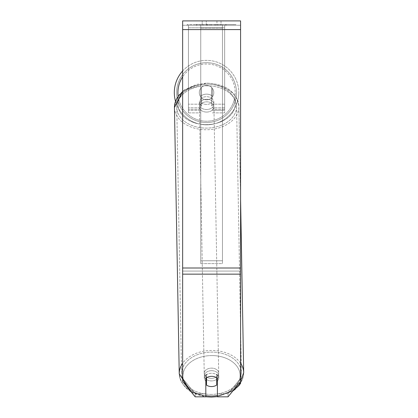 <?xml version="1.0" encoding="UTF-8"?>
<svg xmlns="http://www.w3.org/2000/svg" width="418" height="418" viewBox="0 0 418 418"><rect width="100%" height="100%" fill="white"/><g stroke="black" fill="none" stroke-linecap="round" stroke-linejoin="round"><path stroke-width="0.31" stroke-dasharray="2.09 1.57" d="M200.744 96.197A7.242 5.12 0 0 1 206.539 94.149A7.242 5.12 0 0 1 212.334 96.197L212.334 88.261A7.242 7.242 0 0 0 200.744 88.261L200.744 98.758A7.242 5.12 0 0 1 206.539 96.71A7.242 5.12 0 0 1 212.334 98.758L212.334 88.261A7.242 7.242 0 0 0 200.744 88.261L200.744 98.758A7.242 5.12 180 0 1 206.539 96.71A7.242 5.12 180 0 1 212.334 98.758L212.334 88.261A7.242 7.242 0 0 0 200.744 88.261L200.744 96.197A7.242 5.12 180 0 1 206.539 94.149A7.242 5.12 -1 0 1 211.612 95.565L211.665 98.638A7.242 5.12 -1 0 1 213.838 102.211A7.242 5.12 -1 0 1 211.665 105.953L211.612 102.88A7.242 5.12 -1 0 1 206.539 104.39A7.242 5.12 -1 0 1 201.471 102.974L201.528 106.047A7.242 5.12 -1 0 1 199.355 102.473A7.242 5.12 -1 0 1 201.528 98.732L201.471 95.659A7.242 5.12 -1 0 1 206.539 94.149A7.242 5.12 180 0 1 212.334 96.197L212.334 88.261A7.242 7.242 0 0 0 200.744 88.261L200.744 96.197M224.649 27.807L224.649 112.886L224.649 25.247L224.649 112.886L224.649 25.247L224.649 27.807L188.434 27.807L188.434 112.886L188.434 25.247L188.434 110.342L188.434 25.247L188.434 109.265L188.434 25.247L188.434 27.807L224.649 27.807L224.649 110.342L212.334 110.342L224.649 110.342L224.649 25.247L188.434 25.247L188.434 112.886L188.434 25.247L224.649 25.247L188.434 25.247L224.649 25.247L224.649 109.265L224.649 27.807M211.508 370.688A7.242 5.12 -1 0 1 218.75 375.677A7.242 5.12 -1 0 1 211.508 380.929A7.242 5.12 -1 0 1 204.266 375.939A7.242 5.12 -1 0 1 211.508 370.688A7.242 5.12 179 0 1 218.75 375.677A7.242 5.12 179 0 1 211.508 380.929A7.242 5.12 179 0 1 204.266 375.939A7.242 5.12 179 0 1 211.508 370.688M205.818 381.044A7.242 5.12 -1 0 1 204.303 377.987A7.242 5.12 -1 0 1 206.476 374.246L206.539 377.809A7.242 5.12 179 0 1 211.612 376.32A7.242 5.12 -1 0 1 216.681 377.741L216.681 377.809M209.068 376.67A7.242 5.12 -1 0 1 211.612 376.32A7.242 5.12 180 0 1 217.407 378.394L217.407 375.317A7.242 5.12 180 0 0 205.818 375.317L205.818 393.756L195.185 393.756L182.64 378.394L182.64 381.467L182.64 20.9L182.64 25.247L182.64 20.9L240.585 20.9L240.585 25.247L182.64 25.247L182.64 29.589L182.64 25.247L240.585 25.247L240.585 20.9L240.585 268.001L240.585 29.589L182.64 29.589L182.64 268.001L182.64 29.589L240.585 29.589L182.64 29.589M206.476 377.851L206.476 374.246A7.242 5.12 179 0 0 204.303 377.987L204.266 375.939L204.303 377.987A7.242 5.12 179 0 0 206.476 381.561L206.539 385.145A7.242 5.12 179 0 0 211.612 386.566A7.242 5.12 179 0 0 216.681 385.056L216.618 374.157A7.242 5.12 179 0 1 218.786 377.726A7.242 5.12 -1 0 0 216.618 374.157L216.618 381.472A7.242 5.12 -1 0 0 216.681 381.425M240.585 29.589L240.585 381.467L228.04 396.828L217.407 396.828L217.407 393.756L228.04 393.756L228.04 396.828L228.04 393.756L240.585 378.394L240.585 381.467L240.585 271.073L240.585 378.394L228.04 393.756L217.407 393.756L217.407 375.317A7.242 5.12 0 0 0 211.612 373.269A7.242 5.12 0 0 0 205.818 375.317L205.818 378.394A7.242 5.12 180 0 1 211.612 376.341A7.242 5.12 179 0 1 216.681 377.741L216.618 381.472A7.242 5.12 179 0 0 218.786 377.726L218.75 375.677L218.786 377.726A7.242 5.12 -1 0 1 217.407 380.814M206.633 99.27A7.242 5.12 -1 0 1 213.875 104.26A7.242 5.12 -1 0 1 206.633 109.511A7.242 5.12 -1 0 1 199.391 104.521A7.242 5.12 -1 0 1 206.633 99.27A7.242 5.12 179 0 1 213.875 104.26A7.242 5.12 179 0 1 206.633 109.511A7.242 5.12 179 0 1 199.391 104.521A7.242 5.12 179 0 1 206.633 99.27M201.471 95.659L201.471 102.974A7.242 5.12 179 0 0 206.539 104.39A7.242 5.12 179 0 0 211.612 102.88L211.612 95.565A7.242 5.12 179 0 0 206.539 94.149A7.242 5.12 179 0 0 201.471 95.659L201.528 106.047L201.471 95.659M211.665 98.638L211.665 105.953A7.242 5.12 179 0 0 213.838 102.211L213.875 104.26L213.838 102.211A7.242 5.12 179 0 0 211.665 98.638L211.665 105.953L211.665 98.638M206.68 112.071A7.242 5.12 -1 0 1 199.438 107.081A7.242 5.12 -1 0 1 206.68 101.83A7.242 5.12 -1 0 1 213.922 106.82A7.242 5.12 -1 0 1 206.68 112.071A7.242 5.12 179 0 1 199.438 107.081A7.242 5.12 179 0 1 206.68 101.83A7.242 5.12 179 0 1 213.922 106.82A7.242 5.12 179 0 1 206.68 112.071M211.466 378.368A7.242 5.12 -1 0 1 204.224 373.378A7.242 5.12 -1 0 1 211.466 368.127A7.242 5.12 -1 0 1 218.708 373.117A7.242 5.12 -1 0 1 211.466 378.368A7.242 5.12 179 0 1 204.224 373.378A7.242 5.12 179 0 1 211.466 368.127A7.242 5.12 179 0 1 218.708 373.117A7.242 5.12 179 0 1 211.466 378.368M211.466 394.399A29.913 21.151 -1 0 1 181.553 373.786A29.913 21.151 -1 0 1 211.466 352.097A29.913 21.151 -1 0 1 241.374 372.71A29.913 21.151 -1 0 1 211.466 394.399A29.913 21.151 179 0 1 181.553 373.786A29.913 21.151 179 0 1 211.466 352.097A29.913 21.151 179 0 1 241.374 372.71A29.913 21.151 179 0 1 211.466 394.399M206.68 85.8A29.913 21.151 -1 0 1 236.588 106.412A29.913 21.151 -1 0 1 206.68 128.101A29.913 21.151 -1 0 1 176.772 107.489A29.913 21.151 -1 0 1 206.68 85.8A29.913 21.151 179 0 1 236.588 106.412A29.913 21.151 179 0 1 206.68 128.101A29.913 21.151 179 0 1 176.772 107.489A29.913 21.151 179 0 1 206.68 85.8M236.039 24.521L187.18 24.521L236.039 24.521L236.039 25.247L187.18 25.247L236.039 25.247M187.18 24.521L187.18 25.247M209.35 25.247L225.866 25.247L209.35 25.247L209.35 24.521L196.894 24.521L196.894 25.247L225.866 25.247L196.868 25.247L225.866 25.247L196.894 25.247L196.894 24.521L217.585 24.521L217.585 25.247L217.585 24.521L225.866 24.521L225.866 25.247L225.866 24.521L196.868 24.521L196.868 25.247L196.868 24.521L225.866 24.521L225.866 25.247L225.866 24.521L220.725 24.521L220.725 25.247L220.725 24.521L225.866 24.521L225.866 25.247L225.866 24.521L196.894 24.521L196.894 25.247L196.894 24.521L225.866 24.521L225.866 25.247L225.866 24.521L209.35 24.521M216.942 25.247L202.197 25.247L221.028 25.247L216.942 25.247L216.942 20.9L221.028 20.9L202.197 20.9L221.028 20.9L216.942 20.9L216.942 25.247M202.197 25.247L206.283 25.247L202.197 25.247L202.197 20.9L202.197 25.247M222.475 25.247L200.744 25.247L233.766 25.247L200.744 25.247L200.744 24.521L200.744 263.596L200.744 25.247L222.475 25.247L222.475 24.521L222.475 25.247L222.475 24.521L200.744 24.521L222.475 24.521L222.475 25.247L222.475 24.521L233.766 24.521L233.766 25.247L233.766 24.521L200.744 24.521L222.475 24.521L222.475 260.759L200.744 260.759L200.744 25.247L200.744 28.084L222.475 28.084L222.475 25.247L222.475 263.596L200.744 263.596L200.744 28.084L222.475 28.084L222.475 25.247M219.905 25.247L196.314 25.247L219.905 25.247L219.905 24.521L226.446 24.521L226.446 25.247M206.283 25.247L206.283 20.9L206.283 25.247M182.64 271.073L182.64 378.394L182.64 271.073L240.585 271.073L182.64 271.073M195.185 396.828L195.185 393.756L195.185 396.828L182.64 381.467L182.64 378.394L195.185 393.756L205.818 393.756L205.818 396.828L195.185 396.828M217.407 375.317L217.407 378.394L217.407 375.317M205.818 375.317L205.818 378.394L205.818 375.317M206.502 24.521L225.621 24.521L196.585 24.521L206.502 24.521L206.502 25.247L225.621 25.247L206.502 25.247M199.741 24.521L199.741 25.247M196.585 24.521L196.585 25.247L196.585 24.521M225.621 24.521L225.621 25.247L216.827 25.247L225.621 25.247L225.621 24.521M216.827 24.521L216.827 25.247L216.827 24.521M215.5 24.521L215.5 25.247M233.766 24.521L222.475 24.521L233.766 24.521M206.33 24.521L214.512 24.521L206.33 24.521L206.33 25.247L214.512 25.247L206.33 25.247M214.512 24.521L214.512 25.247L214.512 24.521M207.448 24.521L211.294 24.521L207.448 24.521L207.448 25.247L203.639 25.247L211.294 25.247L207.448 25.247M226.446 24.521L196.314 24.521L207.035 24.521L203.639 24.521L203.639 25.247M203.639 24.521L211.294 24.521L211.294 25.247L211.294 24.521L219.121 24.521L219.121 25.247M215.103 24.521L225.866 24.521L215.103 24.521L215.103 25.247M218.374 24.521L218.374 25.247M225.866 24.521L225.866 25.247L225.866 24.521M208.645 24.521L196.894 24.521L196.894 25.247L196.894 24.521L208.645 24.521L208.645 25.247M196.314 24.521L196.314 25.247M202.354 24.521L202.354 25.247M207.035 24.521L207.035 25.247M219.121 24.521L215.599 24.521L215.599 25.247M215.599 24.521L219.905 24.521M207.082 25.247L203.556 25.247L210.526 25.247L207.082 25.247L207.082 24.521L203.556 24.521L203.556 25.247L203.556 24.521L210.526 24.521L210.526 25.247L210.526 24.521L207.082 24.521M224.649 25.247L188.434 25.247L224.649 25.247M182.64 70.982A32.233 32.233 0 0 1 238.772 92.603A32.233 32.233 0 0 0 206.539 60.375A32.233 32.233 0 0 0 174.311 92.603A32.233 32.233 0 0 0 206.539 124.836A32.233 32.233 0 0 0 238.772 92.603A32.233 32.233 0 0 1 175.476 101.193M213.786 92.603A7.242 7.242 0 0 1 206.539 99.85A7.242 7.242 0 0 1 199.297 92.603A7.242 7.242 0 0 1 206.539 85.361A7.242 7.242 0 0 1 211.612 97.775A7.242 7.242 0 0 1 199.297 92.603A7.242 7.242 0 0 1 211.612 87.435L211.612 97.775A7.242 7.242 0 0 1 201.471 97.775L201.471 87.435A7.242 7.242 0 0 1 213.786 92.603A7.242 7.242 0 0 1 206.539 99.85A7.242 7.242 0 0 1 199.297 92.603A7.242 7.242 0 0 1 206.539 85.361A7.242 7.242 0 0 1 211.612 97.775L211.612 87.435A7.242 7.242 0 0 1 206.539 99.85A7.242 7.242 0 0 1 201.471 87.435L201.471 97.775A7.242 7.242 0 0 1 206.539 85.361A7.242 7.242 0 0 1 213.786 92.603A7.242 7.242 0 0 1 206.539 99.85A7.242 7.242 0 0 1 199.297 92.603A7.242 7.242 0 0 1 206.539 85.361A7.242 7.242 0 0 1 213.786 92.603M211.612 87.435L211.612 97.775L211.612 87.435M201.471 97.775L201.471 87.435L201.471 97.775M176.626 92.603A29.913 29.913 0 0 1 206.539 62.69A29.913 29.913 0 0 1 236.452 92.603A29.913 29.913 0 0 1 206.539 122.521A29.913 29.913 0 0 1 176.626 92.603A29.913 29.913 0 0 1 206.539 62.69A29.913 29.913 0 0 1 236.452 92.603A29.913 29.913 0 0 1 206.539 122.521A29.913 29.913 0 0 1 176.626 92.603M206.539 385.145L206.476 381.561M201.528 106.047A7.242 5.12 179 0 1 199.355 102.473A7.242 5.12 179 0 1 201.528 98.732L201.528 106.047M222.475 263.596L222.475 28.084L222.475 263.596L200.744 263.596L200.744 260.759L222.475 260.759L222.475 263.596M200.744 110.342L188.434 110.342L200.744 110.342M200.744 104.192L188.434 104.192L200.744 104.192M200.744 107.781L188.434 107.781L200.744 107.781M224.649 104.192L212.334 104.192L224.649 104.192M224.649 107.781L212.334 107.781L224.649 107.781M240.585 363.221A32.233 22.791 179 0 0 211.466 350.456A32.233 22.791 179 0 0 182.64 363.31M182.64 91.986A32.233 22.791 -1 0 1 206.68 84.159A32.233 22.791 -1 0 1 238.903 106.371A32.233 22.791 -1 0 1 206.68 129.742A32.233 22.791 -1 0 1 174.452 107.531L179.238 373.828A32.233 22.791 179 0 0 211.466 396.039A32.233 22.791 179 0 0 243.689 372.668A32.233 22.791 -1 0 0 211.466 350.456A32.233 22.791 -1 0 0 179.238 373.828A32.233 22.791 -1 0 0 211.466 396.039A32.233 22.791 -1 0 0 243.689 372.668L240.695 383.123M205.818 395.684A28.612 20.226 -1 0 1 183.047 374.042A28.612 20.226 -1 0 1 211.508 355.577A28.612 20.226 -1 0 1 239.963 373.457A28.612 20.226 -1 0 1 217.407 395.553M206.633 84.159A28.612 20.226 179 0 0 178.026 104.646A28.612 20.226 179 0 0 206.633 124.621A28.612 20.226 179 0 0 235.24 104.134A28.612 20.226 179 0 0 206.633 84.159A28.612 20.226 -1 0 0 178.026 104.646A28.612 20.226 -1 0 0 206.633 124.621A28.612 20.226 -1 0 0 235.24 104.134A28.612 20.226 -1 0 0 206.633 84.159M240.585 268.001L182.64 268.001M240.585 274.145L182.64 274.145M206.581 24.521L206.581 25.247M207.156 24.521L207.156 25.247M207.072 24.521L207.072 25.247M207.532 24.521L207.532 25.247M211.461 24.521L211.461 25.247M211.377 24.521L211.377 25.247L211.377 24.521M211.294 24.521L211.294 25.247M206.999 24.521L206.999 25.247M178.136 96.035A28.612 28.612 0 0 0 208.263 121.163A28.612 28.612 0 0 0 235.151 92.603A28.612 28.612 0 0 1 206.539 121.215A28.612 28.612 0 0 1 177.932 92.603A28.612 28.612 0 0 1 206.539 63.996A28.612 28.612 0 0 1 235.151 92.603A28.612 28.612 0 0 0 182.64 76.881M211.508 355.577A28.612 20.226 179 0 1 240.115 375.552A28.612 20.226 179 0 1 211.508 396.039A28.612 20.226 179 0 1 182.901 376.064A28.612 20.226 179 0 1 211.508 355.577M206.68 84.159A32.233 22.791 179 0 1 238.903 106.371A32.233 22.791 179 0 1 206.68 129.742A32.233 22.791 179 0 1 174.452 107.531A32.233 22.791 179 0 1 206.68 84.159M188.434 112.886L200.744 112.886L188.434 112.886M200.744 109.265L188.434 109.265L200.744 109.265M212.334 112.886L224.649 112.886L212.334 112.886M224.649 109.265L212.334 109.265L224.649 109.265M191.292 392.063L205.818 396.781M182.64 91.197L206.649 83.098C225.741 83.992 236.494 91.751 238.903 106.371L240.585 199.762M199.391 104.521L199.355 102.473L199.391 104.521M217.407 396.645L232.789 391.008L217.407 396.645M199.438 107.081L204.224 373.378L199.438 107.081M213.922 106.82L218.708 373.117L213.922 106.82M236.588 106.412L241.374 372.71L236.588 106.412M176.772 107.489L181.553 373.786L176.772 107.489M221.028 20.9L221.028 25.247L221.028 20.9M239.023 385.459L238.286 386.321M238.192 386.425L235.182 389.262M174.494 105.921L179.123 94.74L184.406 89.839L196.596 84.368L206.649 83.098C225.741 83.992 236.494 91.751 238.903 106.371L243.689 372.668M211.498 397.1C192.405 396.207 181.652 388.447 179.238 373.828"/><path stroke-width="0.63" d="M216.681 377.809L216.681 385.056A7.242 5.12 -1 0 1 211.612 386.566A7.242 5.12 -1 0 1 206.539 385.145L206.539 377.809A7.242 5.12 -1 0 1 209.068 376.67M205.818 381.044A7.242 5.12 -1 0 0 206.476 381.561L206.539 385.145M217.407 380.814A7.242 5.12 -1 0 1 216.681 381.425M206.476 381.561L206.476 377.851M240.585 274.145L240.585 20.9L182.64 20.9L182.64 381.467L195.185 396.828L205.818 396.828L205.818 378.394A7.242 5.12 0 0 1 217.407 378.394L217.407 396.828L228.04 396.828L240.585 381.467L240.585 274.145L182.64 274.145M175.476 101.193A32.233 32.233 0 0 1 182.64 70.982M182.64 363.31A32.233 22.791 179 0 0 179.238 373.828L191.292 392.063M217.407 395.553A28.612 20.226 -1 0 1 211.508 396.039A28.612 20.226 -1 0 1 205.818 395.684M174.494 105.921L174.452 107.531A32.233 22.791 -1 0 1 182.64 91.986M240.585 199.762L243.689 372.668A32.233 22.791 179 0 0 240.585 363.221M240.585 29.589L182.64 29.589M240.585 268.001L182.64 268.001M182.64 76.881A28.612 28.612 0 0 0 178.136 96.035M205.818 396.781L211.498 397.1L217.407 396.645L211.498 397.1M182.64 91.197L174.452 107.531L179.238 373.828M235.182 389.262L232.789 391.008L239.018 385.464L243.689 372.668M240.695 383.123L239.023 385.459"/></g></svg>
